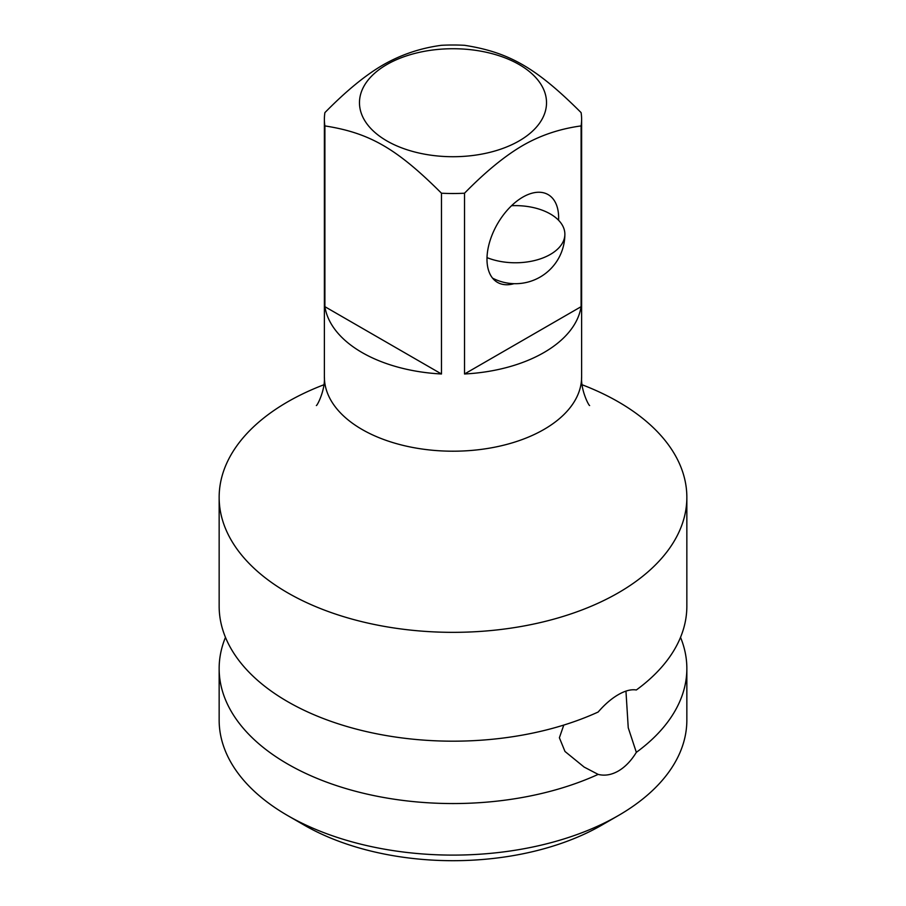 <?xml version="1.0" encoding="UTF-8"?>
<svg xmlns="http://www.w3.org/2000/svg" width="906" height="906" viewBox="0 0 906 906"><rect width="100%" height="100%" fill="white"/><g stroke="black" fill="none" stroke-linecap="round" stroke-linejoin="round"><path stroke-width="1.36" d="M324.903 112.616C346.194 90.928 365.628 75.005 383.193 64.858C401.143 54.598 420.577 48.075 441.482 45.3A128.618 74.258 0 0 1 464.518 45.3C509.251 52.299 536.375 67.961 581.097 112.616A128.618 74.258 0 0 1 581.618 119.264A128.618 74.258 0 0 1 581.097 125.911C559.806 128.811 540.372 135.334 522.807 145.47C504.857 155.934 485.423 171.846 464.518 193.216A128.618 74.258 0 0 1 441.482 193.216C396.749 148.561 369.625 132.899 324.903 125.911A128.618 74.258 0 0 1 324.382 119.264A128.618 74.258 0 0 1 324.903 112.616M519.138 140.906A93.544 54.009 180 0 1 386.862 140.906A93.544 54.009 180 0 1 386.862 64.541A93.544 54.009 180 0 1 519.138 64.541A93.544 54.009 180 0 1 519.138 140.906M581.097 306.681L464.518 373.985A128.618 74.258 0 0 0 543.951 352.536A128.618 74.258 0 0 0 581.097 306.681L581.097 125.911M324.903 306.681A128.618 74.258 0 0 0 441.482 373.985L324.903 306.681L324.903 125.911M464.518 373.985L464.518 193.216M441.482 373.985L441.482 193.216M558.572 220.26A50.668 29.252 120 0 0 558.64 217.814A50.668 29.252 120 0 0 548.141 194.62A50.668 29.252 120 0 0 509.093 208.187A50.668 29.252 120 0 0 486.986 259.184A50.668 29.252 120 0 0 497.473 282.378A50.668 29.252 120 0 0 514.008 283.68M686.85 497.326L686.85 606.171A233.85 135.017 0 0 1 636.34 689.976C631.142 689.149 625.14 690.7 618.356 694.63C611.516 698.56 604.789 704.358 598.153 712.025A233.85 135.017 0 0 1 287.644 701.64A233.85 135.017 0 0 1 219.15 606.171L219.15 497.326A233.85 135.017 180 0 0 287.644 592.796A233.85 135.017 0 0 0 618.356 592.796A233.85 135.017 0 0 0 686.85 497.326A233.85 135.017 0 0 0 618.356 401.868A233.85 135.017 180 0 0 582.128 384.767M219.15 497.326A233.85 135.017 180 0 1 323.872 384.767M625.955 691.108L628.243 727.767L636.34 752.342C631.176 760.791 625.185 767.008 618.356 771.006C611.471 774.924 604.732 776.046 598.153 774.392L584.144 767.076L564.982 751.459L559.387 737.767L563.781 725.072M225.469 637.348A233.85 135.017 0 0 0 219.15 668.537A233.85 135.017 0 0 0 287.644 764.007A233.85 135.017 0 0 0 598.153 774.392M636.34 752.342A233.85 135.017 0 0 0 686.85 668.537L686.85 720.1A233.85 135.017 180 0 1 618.356 815.559A233.85 135.017 180 0 1 287.644 815.559L287.644 815.559A233.85 135.017 180 0 1 219.15 720.1L219.15 668.537M686.85 668.537A233.85 135.017 0 0 0 680.531 637.348M304.178 825.106L287.644 815.559L304.178 825.106A210.464 121.506 180 0 0 601.822 825.106L618.356 815.559M487.009 257.621A49.502 28.573 180 0 0 550.372 254.405A49.502 28.573 0 0 0 564.868 234.201A49.502 28.573 0 0 0 511.562 205.707M324.382 119.264L324.382 376.953A128.618 74.258 0 0 0 403.782 445.548A128.618 74.258 0 0 0 543.951 429.455A128.618 74.258 0 0 0 581.618 376.953L581.618 119.264M324.382 376.953C325.265 390.067 317.315 405.56 316.364 405.548M581.618 376.953C580.735 390.067 588.685 405.56 589.636 405.548M492.558 278.131A49.502 49.502 0 0 0 564.868 234.201A49.502 49.502 0 0 1 492.558 278.131"/></g></svg>
